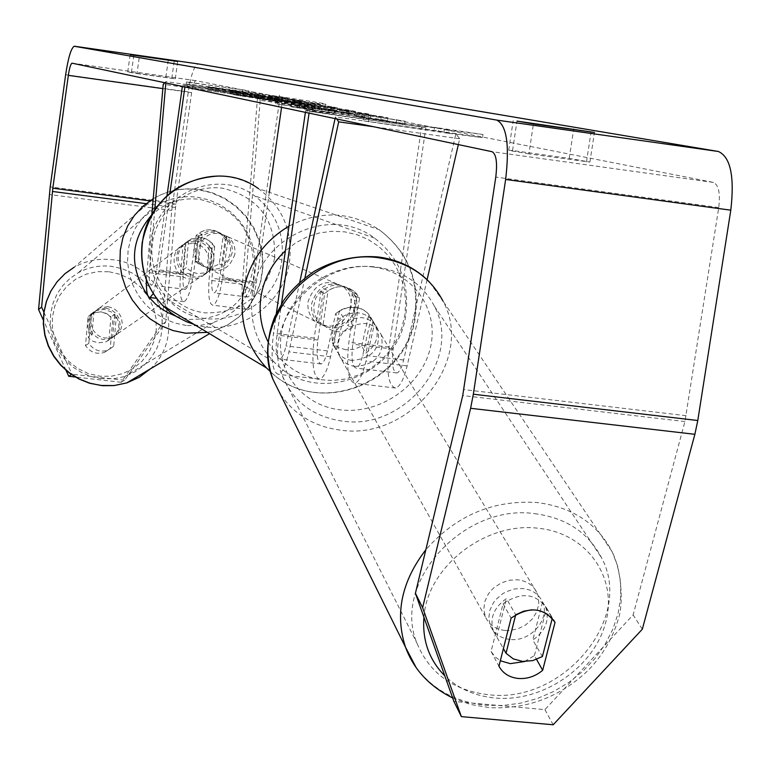 <?xml version="1.0" encoding="UTF-8"?>
<svg xmlns="http://www.w3.org/2000/svg" width="771" height="771" viewBox="0 0 771 771"><rect width="100%" height="100%" fill="white"/><g stroke="black" fill="none" stroke-linecap="round" stroke-linejoin="round"><path stroke-width="0.58" stroke-dasharray="3.85 2.89" d="M335.693 313.595L340.695 310.067L344.926 308.265L350.872 307.109L355.344 307.234C362.601 308.313 367.863 311.889 371.13 317.951L362.746 355.113C360.847 362.987 358.669 367.324 356.202 368.133C352.251 366.948 351.104 358.978 352.742 344.213L359.537 297.934L354.043 291.274C343.914 284.46 334.122 285.231 324.668 293.597L317.903 340.021C316.245 354.824 317.315 362.813 321.102 363.979C323.473 363.16 325.584 358.794 327.444 350.892L335.693 313.595L338.864 319.339L342.555 316.563L348.145 313.98L354.12 312.814L358.621 312.939C365.907 314.019 371.188 317.604 374.465 323.695L366.023 361.011C362.775 374.484 359.045 381.905 354.833 383.274C348.058 381.211 346.073 367.545 348.887 342.285L355.643 296.228L350.169 289.607C340.098 282.822 330.354 283.593 320.938 291.91L314.211 338.103C311.378 363.44 313.199 377.125 319.705 379.159C323.753 377.771 327.376 370.321 330.557 356.79L338.864 319.339M304.94 277.762L288.913 351.836C285.79 365.415 282.302 372.923 278.437 374.34C272.279 372.335 270.631 358.621 273.493 333.197L276.375 313.228M299.765 282.08L285.983 345.938C284.171 353.879 282.128 358.264 279.863 359.103C276.278 357.956 275.314 349.957 276.982 335.096L281.511 303.784M427.086 279.671L407.117 365.907C403.811 379.322 399.956 386.695 395.552 388.035C388.449 385.934 386.29 372.297 389.085 347.123L421.612 126.984L425.843 127.822L309.296 111.496L309.065 113.125M458.35 144.601L459.709 138.741L455.883 133.807L403.647 359.999C401.72 367.844 399.474 372.162 396.892 372.942C392.757 371.738 391.495 363.787 393.123 349.07L425.843 127.822M305.383 112.344L305.624 110.735L309.296 111.496M421.612 126.984L305.624 110.735M459.709 138.741L373.521 126.714M455.883 133.807L335.414 116.951L336.754 118.956M335.414 116.951L335.057 118.599M324.668 293.597L320.938 291.91M359.537 297.934L355.643 296.228M371.13 317.951L374.465 323.695M510.123 639.458C500.562 638.311 493.98 633.733 490.366 625.734L488.785 618.332L489.778 610.516L493.276 603.018L495.869 599.607L502.441 593.882L506.268 591.694L514.546 588.938L522.998 588.533C532.26 589.69 538.717 594.075 542.389 601.698C550.851 618.67 530.699 642.166 510.123 639.458M490.366 625.734L503.405 648.584M493.392 631.141C489.469 618.467 493.797 607.625 506.383 598.633L515.722 614.718M532.019 609.784L538.553 610.314L543.834 611.952L548.48 614.622L552.277 618.236M345.842 349.783L338.286 347.48L332.33 342.681L336.281 349.735L333.38 344.926C329.93 334.18 333.265 325.14 343.374 317.806L339.375 310.906L348.309 307.446L357.619 307.619L362.919 309.585L367.372 312.824L375.622 325.545C379.399 336.464 376.132 345.668 365.82 353.166L361.715 346.102L354.005 349.311L345.842 349.783M351.884 360.452C343.991 359.305 338.488 355.315 335.356 348.473C332.253 329.593 340.975 319.29 361.512 317.565C369.155 318.702 374.561 322.529 377.732 329.034C381.279 348.087 372.663 358.563 351.884 360.452M339.375 310.906L332.33 342.681M361.715 346.102L368.846 314.433M542.389 601.698L552.277 618.207M545.598 607.008C549.887 619.884 545.627 630.909 532.809 640.075L542.398 656.545M542.533 602.074L532.809 640.075M496.803 636.779L506.383 598.633M336.281 349.735L343.374 317.806M373.019 321.334L365.82 353.166M355.286 366.456C347.364 365.309 341.832 361.3 338.691 354.438C335.587 335.481 344.348 325.131 364.982 323.396C372.653 324.524 378.089 328.359 381.269 334.903C384.825 354.034 376.161 364.548 355.286 366.456M505.034 630.485C495.531 629.338 488.978 624.78 485.383 616.819L483.803 609.447L484.786 601.669L488.255 594.21L490.838 590.817L493.893 587.762L501.169 582.953L509.4 580.216L517.804 579.811C527.007 580.968 533.436 585.343 537.088 592.928L538.312 596.532L538.784 604.262L536.645 612.068L532.106 619.2L525.591 625.002L517.717 628.914L509.245 630.572L505.034 630.485M534.476 513.631C566.039 517.746 588.437 532.539 601.669 558.002C634.388 618.631 562.82 704.077 488.843 694.738C453.541 690.633 429.601 673.488 417.024 643.293C391.398 583.358 462.957 503.386 534.476 513.631M377.607 267.306C403.888 271.286 422.807 284.239 434.352 306.154C462.908 358.38 404.852 430.526 342.97 421.178C313.479 417.024 293.269 401.932 282.34 375.891C260.145 324.244 318.076 257.514 377.607 267.306M188.403 87.142L186.968 86.747C184.24 85.273 306.935 102.726 323.3 106.128L325.478 106.677C329.815 108.393 200.682 89.995 188.403 87.142M188.77 84.559L187.334 84.174C184.587 82.767 307.301 100.24 323.675 103.574L325.844 104.104C330.2 105.743 201.058 87.335 188.77 84.559M528.906 153.853L510.575 150.759L508.735 150.268L512.551 150.509L569.229 158.392L589.921 162.064L528.906 153.853L533.426 123.919M524.569 661.537L534.409 655.572L536.568 659.417M136.997 73.563L175.277 78.844L127.726 72.031L136.997 73.563L139.435 56.09M116.276 317.141L111.226 311.889L104.442 309.412L96.423 310.597L91.46 314.154L88.819 343.365C93.628 350.198 99.941 352.492 107.757 350.265L113.674 346.285L116.276 317.141L112.807 319.493L110.224 348.482L104.336 352.443C96.548 354.66 90.274 352.376 85.494 345.581L88.125 316.534L93.06 312.987L101.04 311.812L107.786 314.279L112.807 319.493M343.095 114.956L312.226 111.207L304.844 109.665L334.094 113.25L291.303 106.832L380.893 119.409L387.611 120.758L356.607 116.556L404.727 124.198L343.095 114.956L343.519 112.007L312.66 108.21L312.226 111.207M331.829 110.446L323.589 108.778L337.072 110.581L331.01 109.366L259.962 100.269L355.123 114.214L331.829 110.446L332.224 107.689L323.984 106.051L323.589 108.778M165.669 322.027L161.949 324.35L121.095 382.281L124.623 380.267L165.669 322.027L175.518 207.486L191.632 92.655C192.779 85.514 194.157 81.514 195.776 80.666L713.503 182.438C718.659 184.895 720.413 193.27 718.745 207.553L684.927 421.554L633.126 614.892L544.924 709.638L453.907 701.446M448.462 133.306L482.54 137.633L434.054 130.424L363.372 120.796L448.462 133.306L448.934 130.154L483.003 134.52L482.54 137.633M245.053 92.597L189.097 84.906L245.053 92.597L245.39 90.188L186.495 81.88L186.158 84.299M277.599 101.917L320.331 107.217L314.732 106.09L232.466 94.505L277.599 101.917L277.994 99.208L299.871 101.782L297.153 101.242L296.768 103.902M358.814 116.074L368.413 116.787L311.725 108.104L277.107 103.979L304.641 108.451L314.51 109.54L298.84 106.947L317.825 109.357L358.814 116.074L359.238 113.202L368.827 113.963L312.13 105.309L276.163 100.76L305.056 105.569L304.641 108.451M534.409 655.572L546.6 608.059C535.575 593.13 521.061 591.694 503.077 603.751L491.098 651.466L494.963 656.757L500.34 660.737M161.949 324.35L171.769 210.425L188.269 91.922C190.919 75.279 194.138 65.949 197.925 63.926L198.253 63.926M544.924 709.638L553.192 724.769M43.889 312.12L71.963 374.214L71.452 374.542M124.623 380.267L71.963 374.214M121.095 382.281L75.346 377.029M66.065 370.398L43.263 319.955M642.32 629.213L633.126 614.892M88.819 343.365L85.494 345.581M113.674 346.285L110.224 348.482M91.46 314.154L88.125 316.534M171.779 78.478L174.217 61.063M165.852 77.293L168.242 60.205M131.407 72.426L133.797 55.252M491.098 651.466L498.953 666.221M503.077 603.751L511.096 618.13M546.6 608.059L553.559 619.932M586.5 161.862L591.049 132.082M569.229 158.392L573.605 129.615M512.551 150.509L516.936 121.375M250.71 96.471L304.796 104.133L270.554 98.698L287.275 100.606L207.813 89.407L250.71 96.471L251.076 93.869L272.462 96.654L305.171 101.531L304.796 104.133M298.599 102.88L298.975 100.307L268.703 95.691L287.641 98.071L208.17 86.853L230.51 90.862L230.134 93.474M230.51 90.862L251.076 93.869M208.17 86.853L207.813 89.407M287.641 98.071L287.275 100.606M292.826 99.093L292.46 101.647M268.703 95.691L268.337 98.245M270.92 96.134L270.554 98.698M298.975 100.307L305.171 101.531M272.462 96.654L272.086 99.247M483.003 134.52L434.507 127.321L434.054 130.424M434.507 127.321L438.969 128.198L438.506 131.311M438.969 128.198L363.835 117.664L363.372 120.796M443.913 132.39L444.375 129.258L363.835 117.664M368.798 118.667L368.336 121.818M444.375 129.258L448.934 130.154M186.495 81.88L189.444 82.468L189.097 84.906M245.39 90.188L189.444 82.468M248.609 90.824L248.262 93.243M251.317 91.354L250.97 93.783M279.459 95.084L279.112 97.493M242.73 89.667L242.393 92.067M307.195 106.581L285.376 103.671L307.195 106.581L307.59 103.844L312.216 104.769L311.821 107.526M312.216 104.769L285.771 100.914L285.376 103.671M323.984 106.051L337.467 107.863L337.072 110.581M337.467 107.863L331.405 106.668L331.01 109.366M331.405 106.668L255.24 96.452L254.844 99.199M255.24 96.452L260.367 97.503L259.962 100.269M260.367 97.503L355.527 111.429L355.123 114.214M355.527 111.429L348.964 110.137L348.559 112.894M348.964 110.137L332.224 107.689M285.771 100.914L307.59 103.844M273.31 100.962L256.839 98.283L281.887 102.032L273.31 100.962L273.695 98.274L257.225 95.614L256.839 98.283M257.225 95.614L279.179 98.707L278.794 101.367M279.179 98.707L273.695 98.274M297.153 101.242L320.717 104.557L320.331 107.217M320.717 104.557L315.117 103.449L314.732 106.09M315.117 103.449L232.842 91.855L232.466 94.505M232.842 91.855L277.994 99.208M312.66 108.21L305.277 106.697L334.518 110.32L291.727 103.921L381.317 116.527L388.035 117.847L357.031 113.636L405.16 121.23L343.519 112.007M405.16 121.23L404.727 124.198M396.757 119.572L396.323 122.512M357.031 113.636L356.607 116.556M364.808 114.58L364.384 117.5M388.035 117.847L387.611 120.758M381.317 116.527L380.893 119.409M291.727 103.921L291.303 106.832M297.702 105.145L297.278 108.075M334.518 110.32L334.094 113.25M305.277 106.697L304.844 109.665M305.056 105.569L314.925 106.677L314.51 109.54M314.925 106.677L299.254 104.104L317.989 106.504L347.731 111.091L341.293 110.398L340.878 113.25M341.293 110.398L359.238 113.202M247.327 95.671L231.724 93.089L254.738 96.597L247.327 95.671L247.703 93.079L232.09 90.525L247.703 93.079M251.336 93.243L250.97 95.797M232.09 90.525L231.724 93.089M214.627 246.518L211.977 278.302C211.37 287.622 212.131 292.479 214.251 292.893C216.458 291.804 218.309 286.667 219.783 277.483L225.238 239.212L220.631 233.68C212.15 228.004 203.987 228.611 196.142 235.483L190.697 273.859C189.232 283.063 187.44 288.219 185.31 289.327C183.286 288.923 182.582 284.056 183.209 274.717L185.917 242.865L191.584 238.788L202.089 237.641L208.758 240.388L214.627 246.518L211.697 248.522L209.047 280.181C208.016 296.151 209.307 304.497 212.95 305.22C216.738 303.369 219.899 294.57 222.434 278.813L227.917 240.379L223.291 234.827C214.781 229.132 206.58 229.739 198.706 236.639L193.232 275.18C190.716 290.975 187.632 299.803 183.999 301.683C180.51 300.979 179.315 292.623 180.395 276.616L183.103 244.889L188.741 240.831L198.022 239.492L205.847 242.412L211.697 248.522M151.858 214.338L146.345 279.757M153.265 293.597L158.98 270.91L169.957 193.039M154.778 209.673L149.468 270.515C148.813 279.873 149.439 284.75 151.367 285.135C153.39 284.017 155.135 278.842 156.59 269.599L167.008 195.574M269.349 192.355L256.309 283.034C253.755 298.743 250.498 307.504 246.547 309.325C242.73 308.583 241.313 300.247 242.306 284.316L257.533 97.541L260.608 94.949L245.351 282.456C244.783 291.756 245.612 296.613 247.828 297.037C250.141 295.958 252.04 290.85 253.534 281.694L279.806 98.765L182.573 85.07L182.38 86.41M184.905 86.94L185.088 85.6L182.573 85.07M281.569 107.323L282.716 99.343L185.088 85.6M282.716 99.343L279.806 98.765M257.533 97.541L163.23 84.27M260.608 94.949L165.948 81.61L164.83 82.709M165.948 81.61L165.832 82.921M196.142 235.483L198.706 236.639M225.238 239.212L227.917 240.379M185.917 242.865L183.103 244.889M232.129 252.994C226.298 269.05 216.102 273.059 201.53 264.993L198.889 262.111L196.432 257.485L195.487 253.649L195.497 248.339C201.009 232.649 210.994 228.457 225.431 235.753C230.664 240.244 232.89 245.988 232.129 252.994M195.024 260.781L198.089 262.294L195.67 258.574L194.205 254.353L193.772 249.871L194.408 245.39L197.26 239.241L202.041 234.471L198.957 233.093C206.406 228.524 213.634 228.727 220.631 233.68L223.204 236.205L219.272 263.836C211.466 268.578 204.016 268.202 196.904 262.699L195.024 260.781L198.957 233.093M219.272 263.836L222.453 265.359L225.036 263.19L228.399 258.671L230.51 252.252L230.481 246.643L229.276 242.335L226.414 237.593L223.204 236.205M352.212 327.723C342.835 333.506 333.901 333.101 325.41 326.499L323.174 324.186L318.722 321.979L316.476 318.722L314.154 312.506L313.739 305.798L315.831 297.953L320.476 291.293L323.569 288.682L328.051 290.686C337.023 285.125 345.678 285.318 354.043 291.274L357.108 294.31L352.212 327.723L347.596 325.507L354.014 318.654L357.224 309.797L356.674 300.468L354.689 295.553L352.463 292.296L357.108 294.31M354.911 308.747C347.943 327.868 335.886 332.677 318.731 323.184C313.132 317.903 310.79 311.311 311.706 303.408C318.307 284.711 330.113 279.671 347.104 288.287C353.253 293.597 355.855 300.42 354.911 308.747M323.174 324.186L328.051 290.686M226.414 237.593L222.453 265.359M198.089 262.294L202.041 234.471M318.722 321.979L323.569 288.682M352.463 292.296L347.596 325.507M351.075 307.003C344.145 326.027 332.147 330.817 315.079 321.362C309.499 316.11 307.166 309.547 308.082 301.692C314.645 283.092 326.393 278.071 343.307 286.639C349.427 291.93 352.019 298.714 351.075 307.003M234.856 254.228C228.997 270.361 218.762 274.38 204.122 266.284L200.739 262.304L199.014 258.748L198.06 254.893L198.07 249.563C203.611 233.806 213.634 229.585 228.129 236.919C233.382 241.429 235.618 247.202 234.856 254.228M150.403 243.511C155.443 194.89 216.94 167.056 254.584 195.815C275.594 211.9 284.682 233.362 281.829 260.193C276.442 313.238 204.835 339.201 169.08 300.401C154.084 284.624 147.859 265.667 150.403 243.511M252.271 294.792C258.42 237.391 330.643 204.334 374.475 238.085C398.935 256.965 409.42 282.196 405.941 313.778C399.339 376.209 315.57 407.233 273.878 361.753C256.396 343.249 249.187 320.938 252.271 294.792M105.926 308.169L111.564 309.952L116.209 313.691L119.216 318.847L120.141 324.707L118.879 330.451L115.592 335.26L110.735 338.459L103.112 339.5L97.57 337.775L92.954 334.161L89.908 329.15L88.848 323.415L89.908 317.729L92.944 312.881L97.541 309.518L105.926 308.169M108.913 340.117L105.81 341.852L98.245 342.873L92.809 341.206L88.279 337.708L90.38 314.529L92.722 313.151L101.04 311.802L106.456 313.479L110.417 316.38L110.976 316.977L108.913 340.117L112.614 337.573C120.122 330.605 120.816 322.847 114.696 314.289L110.976 316.977M210.223 270.592L206.628 272.587L197.839 273.744L191.516 271.749L186.216 267.624L182.958 269.956C175.855 259.981 176.617 250.999 185.262 243.01L191.237 238.952L200.903 237.449L206.358 239.02L211.823 242.865L212.488 243.569L209.114 245.997C216.208 255.924 215.456 264.896 206.859 272.895L210.223 270.592L212.488 243.569M195.94 241.14C213.789 242.499 218.318 270.168 201.617 276.028L192.895 277.175C175.47 275.902 170.42 249.149 186.341 242.634L195.94 241.14M188.519 240.552L186.216 267.624M90.38 314.529L93.966 311.821C86.429 318.78 85.726 326.557 91.855 335.144L88.279 337.708M114.696 314.289L112.614 337.573M91.855 335.144L93.966 311.821M182.958 269.956L185.262 243.01M209.114 245.997L206.859 272.895M193.222 243.173C210.994 244.523 215.504 272.086 198.87 277.917L190.177 279.063C172.82 277.791 167.789 251.144 183.662 244.658L193.222 243.173M107.988 306.636L113.645 308.429L118.31 312.178L121.317 317.353L122.252 323.232L120.98 328.995L117.684 333.824L112.817 337.033L105.164 338.074L99.604 336.349L97.127 334.749L93.214 330.335L91.123 324.851L91.113 319.021L93.204 313.652L97.107 309.46L99.575 307.986L107.988 306.636M101.531 378.696L91.556 376.643L82.063 372.827L73.351 367.362L65.718 360.433L59.406 352.26L54.625 343.114L51.532 333.303L50.221 323.136L50.751 312.959L53.083 303.09L57.15 293.867L62.808 285.578L69.872 278.504L78.102 272.847C88.52 267.161 99.681 265.002 111.593 266.361L122.213 268.722L132.236 273.079L141.295 279.256L149.054 287.043L155.222 296.131L159.587 306.203L161.977 316.881L162.305 327.771L160.551 338.469L156.783 348.588L151.126 357.744L143.801 365.589L135.06 371.834L123.611 376.759L113.559 378.763L101.531 378.696M186.245 325.478L174.892 323.068L164.059 318.654L154.113 312.361L145.382 304.391L138.154 295.014L132.66 284.528L129.094 273.291L127.562 261.658L128.111 250.026L130.733 238.769L135.311 228.255L141.719 218.829L149.719 210.782L159.057 204.392C170.883 197.964 183.565 195.574 197.116 197.212L209.201 199.978L220.612 205.019L230.934 212.141L239.791 221.065L246.845 231.483L251.857 243.01L254.632 255.211L255.066 267.643L253.139 279.854L248.908 291.38L242.537 301.798L234.249 310.723L224.351 317.816L211.35 323.367L197.983 325.776L186.245 325.478M330.557 356.79L288.913 351.836M314.211 338.103L273.493 333.197M327.444 350.892L285.983 345.938M317.903 340.021L276.982 335.096M393.123 349.07L352.742 344.213M389.085 347.123L348.887 342.285M407.117 365.907L366.023 361.011M403.647 359.999L362.746 355.113M415.954 667.223C432.57 689.573 455.979 702.256 486.183 705.282L503.261 705.475L520.502 703.171L537.483 698.449L553.8 691.433L569.075 682.268L582.924 671.194L595.029 658.473L605.081 644.392L612.829 629.3L618.072 613.552L620.684 597.525L620.568 581.623L617.706 566.242L612.155 551.757C597.313 523.557 572.352 507.154 537.271 502.547C493.199 499.714 456.056 515.452 425.833 549.752M423.934 617.263C427.076 567.061 485.393 521.456 538.245 528.27C586.943 532.954 618.043 577.566 605.698 622.448C594.065 667.397 542.823 702.391 495.3 698.034C475.109 696.126 458.263 688.715 444.771 675.791M429.611 282.196L442.959 300.998C475.36 359.488 410.374 440.617 340.946 430.189C314.462 426.826 294.175 414.673 280.104 393.73M372.865 266.968C332.889 261.658 289.925 291.679 282.003 330.306C273.474 368.866 301.374 405.874 340.782 409.902C380.074 414.49 421.737 385.635 430.372 347.711C439.586 309.865 412.977 271.691 372.865 266.968M195.959 80.666L72.137 63.164M713.503 182.438L492.071 151.704M684.927 421.554L462.735 395.562M686.151 415.704L463.882 389.586M718.745 207.553L495.782 177.099M191.632 92.655L162.845 88.617M175.894 204.248L149.902 200.855M175.518 207.486L146.076 203.65M171.769 210.425L49.334 194.514M172.627 202.889L50.211 186.9M188.269 91.922L65.641 74.71M251.307 93.898L250.932 96.51M216.082 88.472L215.707 91.065M259.663 96.105L259.278 98.784M281.714 99.218L281.328 101.888M273.936 98.302L273.541 100.991M278.235 99.237L277.839 101.955M299.871 101.782L299.485 104.451M240.571 93.445L240.195 96.124M368.827 113.963L368.413 116.787M312.38 105.348L311.976 108.142M312.13 105.309L311.725 108.104M277.512 101.126L277.107 103.979M299.852 104.268L299.437 107.111M317.989 106.504L317.575 109.328M318.24 106.543L317.825 109.357M346.892 110.889L346.487 113.722M247.462 93.05L247.096 95.643M254.603 93.898L254.237 96.471M235.242 91.161L234.866 93.744M180.395 276.616L146.779 272.433M193.232 275.18L158.98 270.91M190.697 273.859L156.59 269.599M183.209 274.717L149.468 270.515M253.534 281.694L219.783 277.483M256.309 283.034L222.434 278.813M242.306 284.316L209.047 280.181M245.351 282.456L211.977 278.302M194.119 324.427C235.974 337.862 284.316 305.615 289.588 261.176C292.787 230.818 282.417 206.647 258.468 188.664L379.053 229.642C406.934 250.748 418.904 279.169 414.981 314.896C407.695 382.667 318.49 418.48 270.525 371.776C319.165 418.614 408.341 382.85 415.569 315.339C419.52 279.497 407.348 250.932 379.053 229.642C350.256 211.36 320.225 210.204 288.952 226.163M274.572 258.381C265.407 295.206 242.21 313.373 204.99 312.872C172.328 309.181 147.512 276.404 152.465 242.875C156.927 209.288 190.061 183.643 222.732 188.249C258.892 197.135 276.182 220.516 274.572 258.381M268.241 342.141L275.305 353.272L284.239 362.862L294.724 370.581L306.444 376.209L319.001 379.554L331.993 380.527L345.003 379.101L357.609 375.323L369.425 369.328L380.055 361.31L389.182 351.528L396.506 340.29L401.807 327.954L404.91 314.915L405.719 302.039L404.37 289.27L400.881 276.982L395.359 265.552L387.967 255.317L378.908 246.595L368.461 239.636L356.925 234.673L344.656 231.849L332.012 231.271L319.396 232.948L307.166 236.842L295.717 242.846L285.395 250.777M150.133 369.01C188.461 335.375 163.481 263.798 112.19 259.702C98.601 258.15 85.899 260.675 74.074 267.296L154.451 198.022C167.866 190.543 182.303 187.748 197.752 189.618L211.331 192.74L224.149 198.426L235.724 206.445L245.641 216.506L253.534 228.245L259.104 241.207L262.15 254.931L262.554 268.896L260.299 282.591L255.461 295.505L248.204 307.157L238.798 317.103L227.59 324.957L214.993 330.422L207.36 332.378M109.193 271.768L120.584 274.476L131.157 279.642L140.399 287.005L147.839 296.199L153.121 306.771L155.973 318.201L156.262 329.921L153.969 341.351L149.198 351.923L142.172 361.117L133.258 368.451L122.868 373.569L111.535 376.2L99.825 376.2L88.328 373.559L77.63 368.413L68.272 361.011L60.745 351.73L55.416 341.042L52.563 329.487L52.332 317.662L54.731 306.164L59.627 295.572L66.759 286.417L75.78 279.169L86.217 274.168L97.541 271.662L109.193 271.768M176.029 316.274L189.319 319.416C225.614 319.782 247.077 302.145 253.688 266.496C252.888 230.076 234.818 207.678 199.477 199.304C180.684 197.289 164.56 202.754 151.097 215.697M153.227 198.735L154.451 198.022C168.001 190.437 182.563 187.575 198.137 189.425L211.765 192.528L224.602 198.186L236.186 206.194L246.103 216.237L253.967 227.946L259.519 240.889L262.535 254.603L262.921 268.568L260.627 282.292L255.741 295.245L248.435 306.954L238.962 316.968L227.676 324.899L214.993 330.422L209.519 333.679M148.138 296.237L149.005 297.307M319.705 379.159L278.437 374.34M321.102 363.979L279.863 359.103M395.552 388.035L354.833 383.274M396.892 372.942L356.202 368.133M347.104 288.287L350.169 289.607M452.673 697.986L470.561 704.463L489.604 707.672C527.297 709.445 560.218 696.945 588.35 670.172C603.067 654.887 613.167 637.424 618.679 617.783C622.467 607.076 623.199 574.617 612.155 551.757L442.959 300.998M333.38 344.926L335.356 348.473M375.622 325.545L377.732 329.034M377.983 256.936L378.773 257.032M338.691 354.438L485.383 616.819M434.352 306.154L601.669 558.002M282.34 375.891L417.024 643.293M381.269 334.903L537.088 592.928M187.334 84.174L186.968 86.747M195.776 80.666L72.435 63.232M197.925 63.926L74.151 46.25M107.757 350.265L104.336 352.443M96.423 310.597L93.06 312.987M175.277 78.844L177.715 61.507M127.726 72.031L130.145 54.664M589.921 162.064L594.451 132.439M508.735 150.268L513.187 120.681M325.844 104.104L325.478 106.677M281.887 102.032L282.273 99.353M301.047 104.856L301.442 102.177M275.748 103.603L276.163 100.76M298.84 106.947L299.254 104.104M347.316 113.935L347.731 111.091M370.408 117.288L370.822 114.445M255.105 94.023L254.738 96.597M183.999 301.683L156.542 298.329M185.31 289.327L151.367 285.135M246.547 309.325L212.95 305.22M247.828 297.037L214.251 292.893M225.431 235.753L223.291 234.827M191.584 238.788L188.741 240.831M201.53 264.993L196.904 262.699M325.41 326.499L318.731 323.184M218.424 176.019C233.035 176.337 246.383 180.549 258.468 188.664M315.079 321.362L204.122 266.284M374.475 238.085L254.584 195.815M273.878 361.753L169.08 300.401M343.307 286.639L228.129 236.919M110.735 338.459L105.81 341.852M206.628 272.587L201.617 276.028M191.237 238.952L186.341 242.634M97.541 309.518L92.722 313.151M198.87 277.917L112.817 337.033M159.057 204.392L78.102 272.847M213.201 322.789L125.23 376.238M183.662 244.658L99.575 307.986"/><path stroke-width="1.16" d="M458.35 144.601L427.086 279.671M281.511 303.784L309.065 113.125M276.375 313.228L305.383 112.344M373.521 126.714L338.681 121.847L304.94 277.762M336.754 118.956L338.681 121.847M335.057 118.599L299.765 282.08M552.277 618.236L542.398 656.545L532.732 660.622L522.584 661.431L513.274 658.877L506.027 653.268L515.722 614.718M503.405 648.584L506.027 653.268M515.76 614.786L523.644 611.201L532.019 609.784M533.426 123.919L516.984 121.086L594.451 132.439L533.426 123.919M536.568 659.417L542.659 670.307C535.411 676.369 527.277 679.097 518.247 678.47C509.313 677.439 502.885 673.353 498.953 666.221L511.096 618.13C529.263 605.958 543.902 607.394 555.024 622.428L542.659 670.307M500.34 660.737L510.229 663.648L524.569 661.537M130.511 54.741L177.715 61.507L130.511 54.741M43.263 319.955L38.55 309.528L41.624 307.109L52.823 188.182L68.34 75.356C69.438 68.137 70.653 64.07 71.982 63.164L492.071 151.704C496.254 154.065 497.497 162.527 495.782 177.099L462.735 395.562L415.415 593.294L422.624 607.683L461.357 716.625L453.907 701.446L415.415 593.294M38.55 309.528L50.211 186.9L65.641 74.71C68.195 57.883 71.028 48.39 74.151 46.25L496.803 120.103C506.711 125.249 509.65 145.025 505.641 179.45L473.336 394.222L470.609 408.302L422.624 607.683M198.253 63.926L718.341 151.482C730.523 156.879 734.667 176.443 730.792 210.184L697.784 420.523L694.873 434.304L642.32 629.213L553.192 724.769L461.357 716.625M41.624 307.109L43.889 312.12M71.452 374.542L68.725 376.267L66.065 370.398M75.346 377.029L68.725 376.267M553.559 619.932L555.024 622.428M573.605 129.615L573.682 129.123M146.345 279.757C146.133 291.496 147.357 297.423 150.037 297.529L153.265 293.597M167.008 195.574L182.38 86.41M169.957 193.039L184.905 86.94M269.349 192.355L281.569 107.323M164.83 82.709L163.23 84.27L151.858 214.338M165.832 82.921L154.778 209.673M425.833 549.752C401.498 581.469 394.723 613.957 405.507 647.206L415.954 667.223M444.771 675.791C429.148 659.957 422.209 640.441 423.934 617.263M280.104 393.73L272.838 379.043C248.397 321.276 313.238 246.942 379.708 257.938C408.919 262.371 430.006 276.731 442.959 300.998M718.341 151.482L496.803 120.103M198.32 63.935L74.459 46.241M694.873 434.304L470.609 408.302M162.845 88.617L68.34 75.356M149.902 200.855L52.823 188.182M146.076 203.65L52.447 191.459M730.792 210.184L505.641 179.45M697.784 420.523L473.336 394.222M258.468 188.664C216.256 157.12 148.08 188.365 142.462 242.508C139.647 266.997 146.432 288.036 162.845 305.634L170.757 312.621L177.291 317.054L186.678 321.796L194.119 324.427M218.424 176.019C176.916 178.901 151.521 200.99 142.24 242.306C139.406 266.805 146.268 287.911 162.845 305.634L266.544 367.95L270.515 371.747L266.544 367.95C247.404 347.316 239.55 322.548 242.971 293.645C248.021 263.933 263.345 241.439 288.952 226.163M285.395 250.777C271.912 263.393 263.749 278.842 260.887 297.134C258.738 313.084 261.186 328.089 268.241 342.141M209.519 333.679L126.772 382.908L113.944 385.596L102.639 385.702L89.609 383.254L78.999 379.024L69.274 372.971L60.736 365.29L53.681 356.221L48.313 346.073L44.824 335.163L43.311 323.849L43.841 312.486L46.376 301.451L50.838 291.101L57.093 281.762L64.918 273.744L74.074 267.296L64.966 273.695L57.179 281.666L50.953 290.956L46.511 301.278L43.986 312.294L43.475 323.656L44.997 334.98L48.506 345.909L53.874 356.077L60.948 365.165L69.486 372.865L79.22 378.937L89.812 383.177L100.924 385.452L114.031 385.548L126.772 382.908L139.262 377.279L150.133 369.01M207.36 332.378L185.589 333.197L173.022 330.557L161.033 325.719L149.998 318.818L140.264 310.087L132.169 299.794L125.952 288.267L121.828 275.883L119.919 263.046L120.295 250.161L122.917 237.641L127.716 225.884L134.53 215.273L143.117 206.127L153.227 198.735M151.097 215.697C130 240.957 129.017 267.807 148.138 296.237M149.005 297.307L155.675 304.188L161.303 308.631L167.384 312.4L176.029 316.274M377.983 256.936C355.47 255.162 334.113 260.02 313.913 271.508C301.143 280.577 291.11 290.166 283.805 300.247L274.804 316.746C266.323 337.765 265.667 358.534 272.838 379.043L405.507 647.206C413.767 669.507 429.495 686.431 452.673 697.986M378.773 257.032C398.954 259.827 415.897 268.212 429.611 282.196M156.542 298.329L150.037 297.529"/></g></svg>
